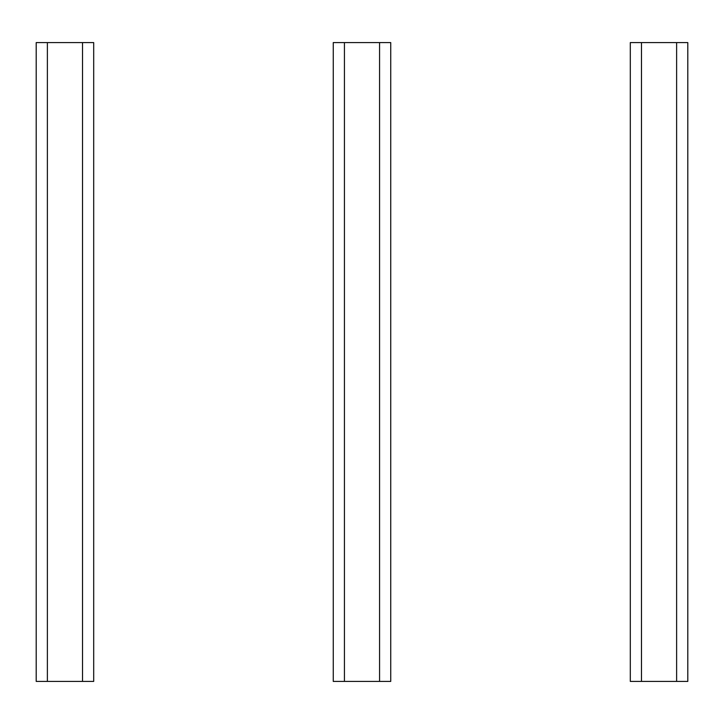 <?xml version="1.0" encoding="UTF-8"?>
<svg xmlns="http://www.w3.org/2000/svg" width="724" height="724" viewBox="0 0 724 724"><rect width="100%" height="100%" fill="white"/><g stroke="black" fill="none" stroke-linecap="round" stroke-linejoin="round"><path stroke-width="1.09" d="M47.377 681.411L36.2 681.411L36.2 42.589L82.518 42.589L82.518 681.411L47.377 681.411L47.377 42.589M82.518 42.589L93.695 42.589L93.695 681.411L82.518 681.411M344.434 681.411L333.257 681.411L333.257 42.589L379.566 42.589L379.566 681.411L344.434 681.411L344.434 42.589M379.566 42.589L390.743 42.589L390.743 681.411L379.566 681.411M641.482 681.411L630.305 681.411L630.305 42.589L676.623 42.589L676.623 681.411L641.482 681.411L641.482 42.589M676.623 42.589L687.8 42.589L687.8 681.411L676.623 681.411"/></g></svg>
